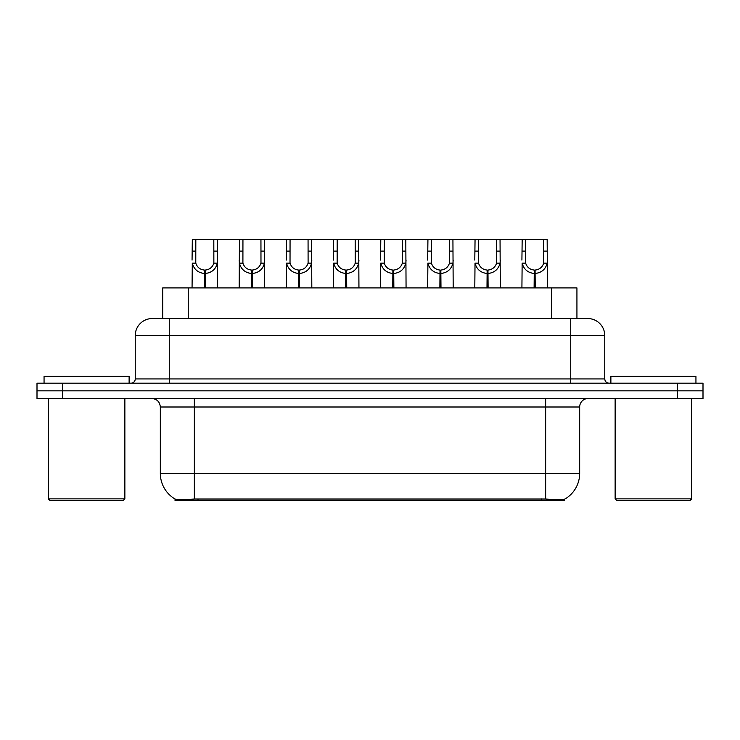 <?xml version="1.0" encoding="UTF-8"?>
<svg xmlns="http://www.w3.org/2000/svg" width="740" height="740" viewBox="0 0 740 740"><rect width="100%" height="100%" fill="white"/><g stroke="black" fill="none" stroke-linecap="round" stroke-linejoin="round"><path stroke-width="1.11" d="M158.212 318.542L162.726 318.542L162.726 287.916L576.932 287.916L576.932 318.542M564.611 499.176L564.611 500.564L175.047 500.564L175.047 499.028C177.249 499.879 183.687 499.879 194.352 499.028L545.648 499.028C556.295 499.879 562.733 499.879 564.953 499.028A29.767 29.767 0 0 0 579.67 473.341L579.67 407A8.51 8.51 0 0 1 588.171 398.49M175.047 499.028A29.767 29.767 0 0 1 160.33 473.341L160.33 407C159.831 401.839 156.991 398.999 151.829 398.49M62.521 383.181L703 383.181L703 390.84L37 390.84L37 398.49L62.521 398.49L62.521 390.84L37 390.84L37 383.181L62.521 383.181L62.521 390.84L703 390.84L703 398.49L62.521 398.49M152.514 318.542L587.745 318.542A17.011 17.011 0 0 1 604.756 335.553L604.756 378.936C605.015 381.516 606.43 382.932 609.011 383.181M152.255 318.542A17.011 17.011 0 0 0 135.244 335.553L135.244 378.936A4.255 4.255 0 0 1 130.989 383.181M204.258 287.916L204.406 270.063C200.041 269.61 197.164 267.297 195.776 263.135L195.822 239.436L217.32 239.436L217.579 287.916M204.258 273.458C197.922 272.746 193.936 269.295 192.289 263.135L192.058 287.916M192.058 260.082L192.317 239.436L195.822 239.436M205.23 287.916L205.23 270.063C209.596 269.61 212.472 267.297 213.86 263.135L213.814 239.436M205.23 270.063L205.378 287.916M204.406 270.063L204.406 287.916M217.579 260.082L217.347 263.135C215.71 269.295 211.714 272.746 205.378 273.458M217.32 239.436L239.446 239.436L239.177 287.916M251.387 287.916L251.535 270.063C247.169 269.61 244.293 267.297 242.905 263.135L242.942 239.436L264.439 239.436L264.698 287.916M251.387 273.458C245.042 272.746 241.055 269.295 239.409 263.135L239.177 260.082M252.349 287.916L252.349 270.063C256.715 269.61 259.592 267.297 260.979 263.135L260.943 239.436M252.349 270.063L252.497 287.916M251.535 270.063L251.535 287.916M264.698 260.082L264.467 263.135C262.829 269.295 258.834 272.746 252.497 273.458M242.942 239.436L239.446 239.436M298.507 287.916L298.655 270.063C294.289 269.61 291.412 267.297 290.025 263.135L290.062 239.436L311.558 239.436L311.818 287.916M298.507 273.458C292.161 272.746 288.175 269.295 286.537 263.135L286.306 287.916M286.306 260.082L286.565 239.436L290.062 239.436M299.469 287.916L299.469 270.063C303.835 269.61 306.712 267.297 308.099 263.135L308.062 239.436M299.469 270.063L299.617 287.916M298.655 270.063L298.655 287.916M311.818 260.082L311.586 263.135C309.949 269.295 305.962 272.746 299.617 273.458M345.626 287.916L345.774 270.063C341.408 269.61 338.532 267.297 337.144 263.135L337.19 239.436L358.678 239.436L358.946 287.916M345.626 273.458C339.29 272.746 335.294 269.295 333.657 263.135L333.425 287.916M333.425 260.082L333.685 239.436L337.19 239.436M346.588 287.916L346.588 270.063C350.954 269.61 353.831 267.297 355.219 263.135L355.182 239.436M346.588 270.063L346.736 287.916M345.774 270.063L345.774 287.916M358.946 260.082L358.715 263.135C357.069 269.295 353.082 272.746 346.736 273.458M392.746 287.916L392.894 270.063C388.528 269.61 385.651 267.297 384.264 263.135L384.31 239.436L405.807 239.436L406.066 287.916M392.746 273.458C386.41 272.746 382.423 269.295 380.776 263.135L380.545 287.916M380.545 260.082L380.804 239.436L384.31 239.436M393.717 287.916L393.717 270.063C398.083 269.61 400.96 267.297 402.347 263.135L402.301 239.436M393.717 270.063L393.865 287.916M392.894 270.063L392.894 287.916M406.066 260.082L405.835 263.135C404.197 269.295 400.201 272.746 393.865 273.458M264.439 239.436L286.565 239.436M311.558 239.436L333.685 239.436M358.678 239.436L380.804 239.436M129.121 383.181L129.121 376.382L44.058 376.382L44.058 383.181M48.313 398.49L48.313 498.862L124.866 498.862L124.866 398.49M124.866 498.862L123.164 500.564L50.015 500.564L48.313 498.862M695.942 383.181L695.942 376.382L610.879 376.382L610.879 383.181M615.134 398.49L615.134 498.862L691.687 498.862L691.687 398.49M691.687 498.862L689.985 500.564L616.836 500.564L615.134 498.862M439.875 287.916L440.023 270.063C435.657 269.61 432.78 267.297 431.392 263.135L431.429 239.436L452.926 239.436L453.185 287.916M439.875 273.458C433.529 272.746 429.542 269.295 427.896 263.135L427.664 287.916M427.664 260.082L427.933 239.436L431.429 239.436M440.837 287.916L440.837 270.063C445.203 269.61 448.079 267.297 449.467 263.135L449.43 239.436M440.837 270.063L440.985 287.916M440.023 270.063L440.023 287.916M453.185 260.082L452.954 263.135C451.317 269.295 447.321 272.746 440.985 273.458M486.994 287.916L487.142 270.063C482.776 269.61 479.899 267.297 478.512 263.135L478.549 239.436L500.046 239.436L500.305 287.916M486.994 273.458C480.649 272.746 476.662 269.295 475.024 263.135L474.793 287.916M474.793 260.082L475.052 239.436L478.549 239.436M487.956 287.916L487.956 270.063C492.322 269.61 495.199 267.297 496.586 263.135L496.549 239.436M487.956 270.063L488.104 287.916M487.142 270.063L487.142 287.916M500.305 260.082L500.074 263.135C498.436 269.295 494.45 272.746 488.104 273.458M534.114 287.916L534.262 270.063C529.896 269.61 527.019 267.297 525.631 263.135L525.678 239.436L547.165 239.436L547.434 287.916M534.114 273.458C527.777 272.746 523.781 269.295 522.144 263.135L521.913 287.916M521.913 260.082L522.172 239.436L525.678 239.436M535.076 287.916L535.076 270.063C539.451 269.61 542.318 267.297 543.706 263.135L543.669 239.436M535.076 270.063L535.224 287.916M534.262 270.063L534.262 287.916M547.434 260.082L547.202 263.135C545.556 269.295 541.569 272.746 535.224 273.458M405.807 239.436L427.933 239.436M452.926 239.436L475.052 239.436M500.046 239.436L522.172 239.436M541.643 500.564L541.643 498.88M198.015 500.564L198.015 498.88M188.247 318.542L188.247 287.916M551.411 318.542L551.411 287.916M545.648 398.49L545.648 407L160.33 407M579.67 407L545.648 407L545.648 473.341L579.67 473.341M545.648 499.028L545.648 473.341L194.352 473.341L194.352 499.028M160.33 473.341L194.352 473.341L194.352 398.49M677.479 398.49L677.479 383.181M604.756 335.553L135.244 335.553M169.266 383.181L169.266 318.542M135.244 378.936L604.756 378.936M570.734 318.542L570.734 383.181M195.822 251.1L192.317 251.1M195.776 263.135L192.289 263.135M217.347 263.135L213.86 263.135M217.32 251.1L213.814 251.1M242.942 251.1L239.446 251.1M242.905 263.135L239.409 263.135M264.467 263.135L260.979 263.135M264.439 251.1L260.943 251.1M290.062 251.1L286.565 251.1M290.025 263.135L286.537 263.135M311.586 263.135L308.099 263.135M311.558 251.1L308.062 251.1M337.19 251.1L333.685 251.1M337.144 263.135L333.657 263.135M358.715 263.135L355.219 263.135M358.678 251.1L355.182 251.1M384.31 251.1L380.804 251.1M384.264 263.135L380.776 263.135M405.835 263.135L402.347 263.135M405.807 251.1L402.301 251.1M431.429 251.1L427.933 251.1M431.392 263.135L427.896 263.135M452.954 263.135L449.467 263.135M452.926 251.1L449.43 251.1M478.549 251.1L475.052 251.1M478.512 263.135L475.024 263.135M500.074 263.135L496.586 263.135M500.046 251.1L496.549 251.1M525.678 251.1L522.172 251.1M525.631 263.135L522.144 263.135M547.202 263.135L543.706 263.135M547.165 251.1L543.669 251.1"/></g></svg>
